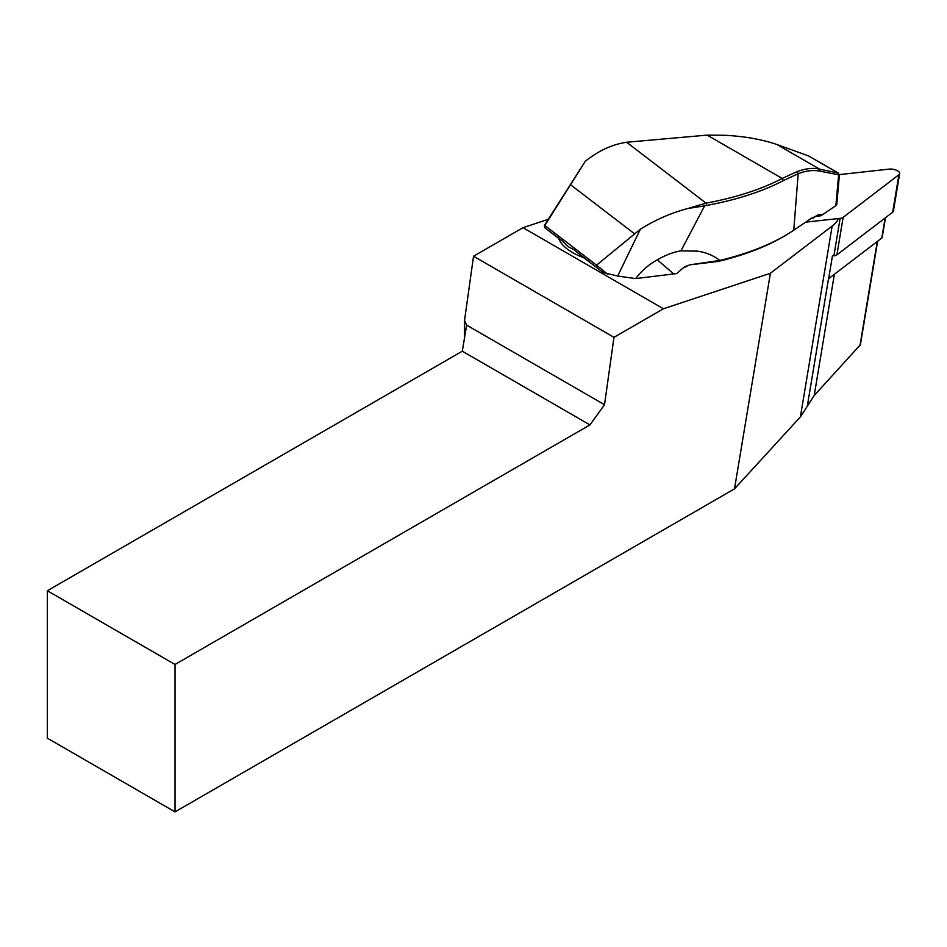 <?xml version="1.0" encoding="UTF-8"?>
<svg xmlns="http://www.w3.org/2000/svg" width="947" height="947" viewBox="0 0 947 947"><rect width="100%" height="100%" fill="white"/><g stroke="black" fill="none" stroke-linecap="round" stroke-linejoin="round"><path stroke-width="1.42" d="M828.637 278.667L829.039 278.359A74.032 32.92 9.4 0 0 828.365 279.614A74.032 32.92 9.4 0 0 828.554 279.223L832.413 256.01M547.958 219.396L522.993 227.682L663.433 308.769L770.385 273.269L832.153 226.049L800.393 416.905L734.505 488.865L175.017 811.887L175.017 664.463L589.957 424.895L462.29 351.195L47.35 590.75L47.35 738.175L175.017 811.887M838.569 218.532A74.032 32.92 -170.6 0 1 832.153 226.049M836.769 204.327L839.421 174.958L820.433 171.253C813.532 169.821 806.122 170.638 798.191 173.715L783.429 180.557A309.799 137.765 -170.6 0 1 706.817 205.392L704.651 205.83L680.929 250.86L697.394 251.133C706.119 252.411 713.576 255.512 719.744 260.461A315.41 140.263 9.4 0 0 788.472 233.601L786.661 234.714A313.611 139.458 -170.6 0 1 718.56 261.36L689.617 264.864L682.763 268.214A270.83 196.526 -49.3 0 1 676.762 273.565L635.721 278.572L617.645 276.039L603.18 272.535L584.133 257.927C570.094 252.553 561.595 246.042 558.659 238.395L544.88 227.825L544.347 225.504L585.329 161.227L544.845 225.504L596.551 265.16L640.385 229.21C655.383 219.811 671.139 212.921 687.664 208.553L706.048 203.143A308 136.96 9.4 0 0 782.21 178.45L707.149 135.113L626.654 142.251C615.988 143.885 605.914 147.625 596.421 153.473A90.273 62.064 127.5 0 0 585.329 161.227M877.632 241.225L860.409 344.732L814.195 395.538L800.393 416.905M522.993 227.682L473.536 256.235L613.976 337.321L663.433 308.769M473.536 256.235L464.539 320.406L466.646 325.117L604.517 404.712L613.976 337.321M604.517 404.712L589.957 424.895M734.505 488.865L770.385 273.269M464.539 337.748L464.539 320.406M175.017 664.463L47.35 590.75M462.29 351.195L466.646 325.117M809.792 219.266L818.93 214.578L822.694 214.567L835.858 205.688L836.722 204.315M822.694 214.567L820.718 215.786L815.616 216.354M788.472 233.601A315.41 140.263 9.4 0 0 793.764 230.192L811.757 218.047M811.626 218.13L813.651 217.692M607.465 274.062L596.551 265.16M603.18 272.535L573.622 249.535L567.774 246.433L562.163 240.739A33.855 0.959 -141 0 0 558.659 238.395M544.88 227.825L562.163 240.739M545.188 227.73L544.845 225.504M596.563 265.219L595.805 266.545M680.929 250.86C673.175 252.151 665.315 255.134 657.348 259.845C648.742 264.533 641.533 270.783 635.721 278.572M704.651 205.83L687.664 208.553M816.018 216.058L812.917 218.201M688.528 265.42L684.527 266.817M838.462 173.123L808.43 155.864L776.954 144.536L819.629 169.17L838.178 173.041L839.421 174.946M776.954 144.536L775.593 144.062C760.63 139.162 743.691 136.238 724.775 135.291L707.16 135.113M783.429 180.557L782.21 178.45L797.078 171.608C805.755 168.459 813.272 167.655 819.629 169.17L820.433 171.253M689.617 264.864L719.744 260.461M839.113 175.006L838.178 173.041L808.43 155.864M837.823 172.981L838.616 175.065L835.858 205.688M820.836 215.738L817.119 215.738L818.93 214.578M816.977 215.738L815.71 216.283M829.039 278.359L881.799 238.04A3.61 1.61 9.4 0 0 882.178 237.472L885.457 217.727M805.66 222.154L840.131 218.355L833.893 255.844A7.221 3.208 9.4 0 0 836.899 254.85L892.666 212.235A7.221 3.208 9.4 0 0 893.412 211.098L899.65 173.609A7.221 3.208 9.4 0 0 896.418 170.223A7.221 3.208 9.4 0 0 889.162 169.111L839.267 174.615M840.131 218.355A7.221 3.208 9.4 0 0 843.138 217.36L898.904 174.745A7.221 3.208 9.4 0 0 899.65 173.609M859.994 345.525L877.301 241.473M834.378 274.287L814.195 395.538M828.365 279.614L807.294 406.227M626.654 142.251L706.048 203.143L706.817 205.392M570.567 184.748L634.383 233.684M617.645 276.039L640.385 229.21M584.133 257.927A33.855 0.959 -141 0 0 573.622 249.535M793.764 230.192L798.191 173.715L797.078 171.608M673.637 273.861L657.348 259.845M881.799 238.04L885.137 217.976M892.666 212.235L898.904 174.745M836.899 254.85L843.138 217.36"/></g></svg>
